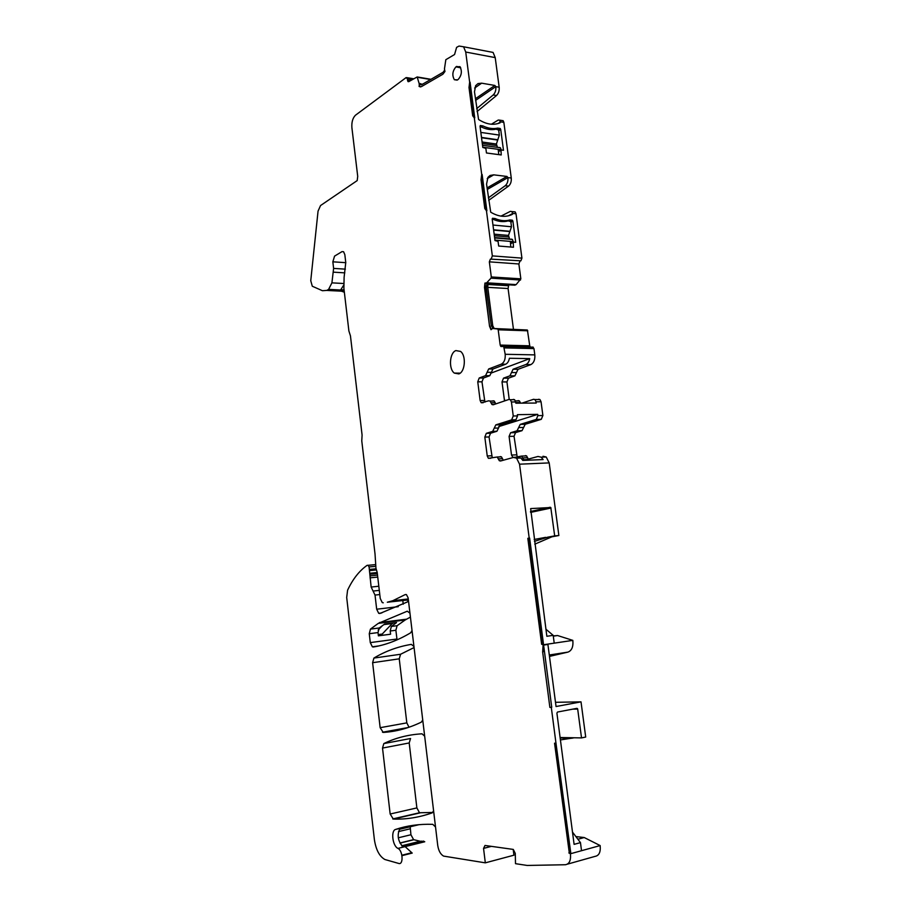 <?xml version="1.0" encoding="UTF-8"?>
<svg xmlns="http://www.w3.org/2000/svg" width="911" height="911" viewBox="0 0 911 911"><rect width="100%" height="100%" fill="white"/><g stroke="black" fill="none" stroke-linecap="round" stroke-linejoin="round"><path stroke-width="1.37" d="M567.405 864.163L595.042 856.386C599.062 855.691 600.77 852.092 600.155 845.567L584.224 837.539L575.877 836.571M600.155 845.567L570.423 853.766C571.038 860.417 569.352 864.072 565.378 864.733L527.184 865.45L515.501 863.674L515.284 853.425L513.28 849.416L485.005 845.465L483.547 848.392L485.324 862.842L513.929 855.19L513.2 849.382M401.762 845.784L420.176 841.24L413.594 839.646L410.929 834.749L410.189 826.767M421.11 841.138L424.754 841.764L397.948 848.403C392.561 846.046 390.66 830.57 395.602 829.431C407.023 825.605 419.424 823.908 432.782 824.341L435.526 826.983M401.967 855.657L412.205 853.083L405.122 846.626M402.81 600.577L403.243 604.209M488.672 51.574L493.067 52.417L495.22 57.609L499.171 87.228C499.433 90.758 498.545 93.514 496.518 95.518L477.057 111.575M501.688 120.48L503.134 120.696L503.851 122.359L511.265 178.032C511.526 181.596 510.627 184.284 508.543 186.106L488.683 200.352M513.69 211.694L515.193 211.91L516.013 213.743L521.923 258.132L520.887 260.819L490.357 259.111L520.887 260.819M514.726 285.166L516.138 284.608L520.841 278.834L518.871 263.974L519.908 261.298M513.44 329.19L508.087 288.525L508.748 284.813M513.588 330.306L513.474 329.52M527.162 329.987L494.115 328.518M527.423 330.101L529.746 345.816L500.185 345.075L498.192 329.793L527.754 330.795M530.293 347.114L529.746 345.816M532.354 347.011L533.971 348.594L534.814 354.88C535.133 359.765 533.812 363.011 530.84 364.605L518.04 369.308L514.897 375.856L508.44 378.19L506.949 381.937L509.215 399.371M518.086 400.612L519.361 400.874L520.34 402.56L515.797 402.594M520.534 403.163L520.34 402.56M538.606 399.257L539.961 399.542L541.054 401.762L536.044 401.797L534.962 399.565L533.595 399.28L521.912 403.152M484.925 402.138L481.976 381.834L477.751 381.811L480.143 400.521L481.202 402.742L488.763 400.806L490.027 401.068L491.963 404.518L493.227 404.78L508.998 399.428L510.342 399.713L511.424 401.979L513.246 415.985L517.55 415.917L517.38 414.664L537.718 414.368L537.877 415.61L542.888 415.53L541.054 401.762M542.888 415.53L541.271 419.333L525.214 424.275L522.026 430.664L515.558 432.611L514.032 436.278L517.152 456.707M525.362 455.625L526.569 455.887L528.289 459.098M543.013 456.274L546.213 456.992L549.196 462.902L558.864 535.52L551.929 536.807L534.78 544.163M549.481 656.398L567.952 652.105C571.801 650.636 573.418 646.719 572.825 640.376L557.578 635.536L553.273 635.901M555.494 702.301L581.013 701.857L585.705 737.045L581.525 737.91L577.688 709.088L572.768 709.134M432.827 812.441L419.504 812.76L416.874 807.92L409.198 742.955L410.554 738.514L383.838 743.57C395.465 737.899 408.185 734.642 421.998 733.81L424.663 736.168M409.016 727.251L406.818 722.878L399.246 658.824L400.578 654.257L414.072 647.562M409.95 613.149L407.263 611.201L378.327 623.352L405.122 620.015L410.428 617.089M405.122 620.015L397.105 625.709L395.875 630.264L397.048 639.864M572.757 832.438L580.466 842.629L581.525 850.703M584.224 837.539L577.904 839.247M485.324 862.842L443.6 856.101C440.548 854.359 438.59 850.806 437.735 845.431L408.128 597.878L406.488 594.667L405.156 594.61L392.789 600.713L387.323 602.228L408.356 599.837M424.253 841.479L402.878 846.763C397.982 841.183 396.923 835.273 399.713 829.044L417.716 824.785M397.948 848.403C402.924 850.578 403.63 865.234 398.676 863.434L384.886 859.506C379.431 856.408 375.924 849.758 374.375 839.555L346.692 597.468L347.581 590.214C352.785 579.111 359.298 570.81 367.144 565.31L368.09 565.31L369.092 566.949L375.731 566.323M369.092 566.949L371.141 587.048L375.025 595.065L376.676 609.208L398.244 606.68M408.413 600.292L407.342 601.966L379.841 613.502L378.703 613.319L376.676 609.208M408.379 599.95L387.323 602.228M383.269 602.809L382.256 602.581L380.251 598.493L377.2 572.45L375.958 568.248L375.025 553.934L361.769 440.856L362.088 435.071L350.45 335.874L348.89 330.966L343.891 288.297L344.107 277.331L345.759 262.493L344.836 254.659L343.595 251.743L342.024 251.618L343.572 251.732M345.383 269.144L333.608 268.403L332.845 261.821L334.565 256.116L342.024 251.618M333.608 268.403L331.911 282.854L328.598 289.379L340.338 289.994M344.244 291.326L326.73 290.427L328.598 289.379M326.73 290.427L322.414 290.711L312.291 286.236L310.753 280.713L318.053 211.124L320.547 205.544L357.192 180.594L357.716 176.347L351.897 127.677C351.521 122.211 352.694 118.077 355.415 115.264L406.158 77.56L407.388 78.858L412.102 79.656M421.429 84.837L420.426 83.607L419.185 83.687L417.17 76.957L408.743 81.648L407.946 81.557L407.388 78.858M491.325 258.633L492.339 255.889L486.451 210.748L484.789 208.517L481.042 179.82L481.703 174.445L474.312 117.861L472.684 115.799L469.006 87.558L469.655 82.138L465.726 52.041L463.585 46.78L459.053 46.051L456.605 47.361L454.566 54.523L445.832 59.693L444.454 68.963L444.967 71.468L442.848 74.246L421.303 86.693L419.083 86.454L419.607 83.755M491.405 124.226L498.249 120.036L499.809 120.184L500.173 122.769C493.568 125.547 486.372 124.454 478.571 119.489L474.483 91.863L475.633 85.657L478.002 83.584L481.646 83.174L494.867 85.452L495.846 86.647C496.108 90.189 495.231 92.956 493.193 94.972L476.681 108.648M473.151 115.856L474.745 117.929L470.076 82.218L469.006 87.558M484.971 208.539L486.075 208.938L486.873 210.794L482.135 174.502L481.042 179.82M511.219 214.894L512.688 213.402L516.013 213.743M512.54 214.187L512.346 214.358C505.742 217.57 498.533 216.841 490.71 212.183L486.554 184.124L487.943 177.338L490.072 175.459L493.716 174.844L506.96 176.449L507.928 177.622C508.201 181.198 507.302 183.897 505.218 185.719L488.353 197.869M500.97 149.928L503.476 150.269L500.708 129.408L500.196 128.485L497.691 128.109C493.033 129.157 488.091 128.417 482.887 125.912L480.325 125.536L480.04 126.344L482.807 147.445L485.859 148.368L486.463 152.98L501.232 154.95L500.97 149.928M513.2 242.11L515.706 242.326L512.893 221.122L512.381 220.211L509.864 219.961C505.206 221.282 500.264 220.804 495.049 218.526L492.487 218.276L492.191 219.118L495.003 240.572L498.055 241.347L498.681 246.038L513.462 247.245L513.2 242.11M500.993 216.123L510.365 211.352L511.868 211.568L512.688 213.402M520.841 278.834L491.302 276.955L489.344 261.844L490.357 259.111M491.302 276.955L490.995 278.162L520.523 280.019M487.305 282.638L486.212 286.828L491.245 325.66L492.737 325.717L487.704 286.919L488.239 282.695L486.668 282.831L490.995 278.162M497.611 328.973L492.589 328.461L494.206 328.541L492.737 325.717M497.873 329.087L498.192 329.793M534.814 354.88L505.195 354.288L503.692 346.465L500.845 346.499L500.185 345.075M505.195 354.288C505.525 359.264 504.216 362.555 501.289 364.172L488.672 368.966L492.919 369.023L505.571 364.241C507.518 363.375 508.793 361.382 509.408 358.262L529.724 358.627C529.097 361.713 527.811 363.683 525.852 364.525L513.075 369.251L518.04 369.308M504.523 400.942L502.007 381.914L503.51 378.156L509.932 375.822L513.075 369.251M536.044 401.797L536.215 403.038L515.877 403.197L514.635 399.69L513.292 399.405M537.877 415.61L536.272 419.424L541.271 419.333M512.984 457.55L511.515 455.044L509.09 436.415L510.615 432.736L517.061 430.778L520.238 424.378L536.272 419.424M517.71 457.265L520.887 457.994L522.777 460.408L543.115 459.577L541.214 457.185L538.002 456.468L524.964 459.998L523.757 459.725L521.604 456.081L514.817 457.356M492.259 457.812L489.048 436.961L484.823 437.075L487.237 455.955L488.376 458.313L497.212 457.015L499.33 460.727L500.538 461L513.428 457.436L516.594 458.165L519.543 464.189L529.2 538.082L527.822 538.333L529.2 538.082M572.825 640.376L554.218 643.155L553.193 635.354L546.839 636.277L530.646 508.623M558.864 535.52L554.685 535.884L550.791 507.518L530.84 508.577M554.218 643.155L543.56 644.737L529.621 538.037M554.685 535.884L547.762 537.16L551.929 536.807M534.415 541.373L547.762 537.16M557.578 635.536L553.307 636.151M541.646 644.316L543.56 644.737L541.646 644.316L527.822 538.333M543.07 651.912L543.605 645.079L551.736 707.323L549.88 707.426L542.649 651.98L543.127 644.806M581.013 701.857L556.052 706.526L547.91 644.441L543.605 645.079M580.466 842.629L574.101 844.36L556.906 713.119L557.498 712.038L576.879 708.359L577.688 709.088M551.303 707.403L555.983 743.239L554.548 743.194L569.295 852.833L554.993 743.205M569.295 852.833L570.855 853.653L555.983 743.239M581.525 737.91L560.106 737.523M560.424 739.937L574.283 737.773M433.602 810.847L432.178 812.874C419.094 817.452 406.147 819.524 393.324 819.069L390.159 814.013L382.518 748.068L383.838 743.57M422.727 719.975L421.36 722.127C408.572 728.276 395.864 731.704 383.235 732.41L380.149 727.684L372.622 662.696L373.909 658.072C385.319 651.206 397.788 646.639 411.316 644.373L413.936 646.446M391.354 626.438L396.57 622.577L384.636 624.069L379.227 627.986L378.019 632.576L378.395 635.832L390.591 634.227L390.204 630.993L391.354 626.438L397.105 625.709M378.327 623.352L370.458 629.102L379.227 627.986M412.034 630.503L410.69 632.792C398.164 640.251 385.706 644.988 373.316 647.004L372.371 646.81L370.287 642.608L369.262 633.714L370.458 629.102M570.423 853.766L568.863 852.947M419.185 83.687L419.276 85.941M549.88 707.426L542.649 651.98M484.823 437.075L486.315 433.34L492.692 431.358L495.823 424.879L511.663 419.857L515.956 419.777L517.55 415.917M513.246 415.985L511.663 419.857M477.751 381.811L479.22 377.997L483.456 378.031L489.822 375.662L485.574 375.628L479.22 377.997M488.672 368.966L485.574 375.628M485.267 283.401L484.937 287.432L489.537 326.195L490.983 329.714L492.589 328.461M489.537 326.195L484.504 287.409L484.937 283.082L487.1 282.854M455.876 350.587L460.556 351.418C466.409 355.632 465.134 372.03 458.825 373.909L454.316 373.089C448.474 368.955 449.578 352.694 455.876 350.587M457.618 79.849L454.35 79.701C451.936 75.317 452.471 71.047 455.944 66.867L459.941 66.64C462.253 71.104 461.683 75.362 458.222 79.416L457.618 79.849M378.395 635.787L390.591 634.227M419.515 83.448L420.13 84.586L421.565 84.769L443.122 72.276L444.545 70.306M419.698 86.01L420.256 86.978M473.116 115.845L469.427 87.638M485.21 208.562L481.464 179.866M481.247 126.971L482.887 125.912M495.994 129.191L497.691 128.109M498.431 129.601L500.196 128.485M493.352 219.437L495.049 218.526M508.053 220.917L509.864 219.961M510.547 221.168L512.381 220.211M491.245 325.66L493.261 328.507M485.711 283.435L486.998 282.922M489.959 326.206L491.109 329.372M487.123 372.303L491.371 372.348L492.919 369.023M491.371 372.348L489.822 375.662M481.976 381.834L483.456 378.031M495.732 403.926L494.274 401.045L493.01 400.783M529.724 358.627L491.348 372.986M494.252 428.124L498.511 428.033L500.082 424.788L515.956 419.777M498.511 428.033L496.939 431.256L490.551 433.237L489.048 436.961M500.264 456.582L501.46 456.855L503.271 460.237M537.718 414.368L498.67 426.621M542.079 644.248L528.243 538.299M546.156 629.41L553.193 635.354M545.678 537.342L534.165 539.483M551.736 707.323L550.312 707.346M572.188 738.217L560.163 737.99M510.786 247.029L510.399 241.916L513.041 242.144M511.071 239.081L512.472 239.468L513.269 242.121M492.225 219.323L493.466 219.449C498.659 221.715 503.589 222.182 508.236 220.872L510.809 221.624L511.492 226.759L492.965 225.028M494.605 237.555L509.545 238.841L508.497 235.425L511.492 226.759M498.807 154.631L498.215 149.837L500.515 150.156M498.932 147.411L500.412 147.764L501.266 149.962M480.097 126.8L481.338 126.982C486.531 129.476 491.45 130.205 496.096 129.168L498.659 130.045L499.33 135.09L480.837 132.414M497.486 147.354L496.404 144.018L499.33 135.09M343.652 285.2L340.805 289.732L338.596 290.951L332.287 290.711M378.111 630.059L382.347 625.732M378.247 634.568L382.221 634.056L392.641 623.067M344.347 292.226L341.42 291.178M383.941 624.57L392.687 623.477M483.547 848.392L491.428 846.353M395.602 829.431L412.581 825.412M399.508 829.306L419.128 824.649M398.46 831.595L410.223 828.794M398.301 837.801L410.929 834.749M399.975 843.119L413.845 839.726M375.025 595.065L379.785 594.553M405.156 594.61L406.124 594.507M392.789 600.713L408.253 598.96M332.845 261.821L345.781 262.675M333.54 272.173L344.802 272.856M343.629 283.503L331.911 282.854M410.201 80.783L407.502 80.339M417.34 77.276L430.607 79.53M422.488 84.233L420.609 83.926M420.711 84.085L422.294 84.347M465.726 52.041L495.22 57.609M495.846 86.647L499.171 87.228M492.339 255.889L521.923 258.132M507.928 177.622L511.265 178.032M500.526 121.858L503.851 122.359M493.193 94.972L496.518 95.518M505.218 185.719L508.543 186.106M489.344 261.844L518.871 263.974M516.138 284.608L488.125 282.911M488.102 282.991L516.036 284.676M514.931 285.177L487.897 283.56M508.406 285.712L487.715 284.483M487.761 287.352L508.087 288.525M504.352 347.888L533.971 348.594M525.852 364.525L530.84 364.605M501.289 364.172L505.571 364.241M511.504 372.542L516.457 372.588M509.932 375.822L514.897 375.856M503.51 378.156L508.44 378.19M502.007 381.914L506.949 381.937M504.409 400.373L506.265 400.362M515.717 401.945L511.424 401.979M520.238 424.378L525.214 424.275M518.655 427.589L523.609 427.475M517.061 430.778L522.026 430.664M510.615 432.736L515.558 432.611M509.09 436.415L514.032 436.278M511.515 455.044L516.457 454.862M522.675 457.903L527.64 457.698M519.543 464.189L549.196 462.902M567.952 652.105L549.299 655.009M390.159 814.013L416.874 807.92M382.518 748.068L409.198 742.955M393.324 819.069L420.085 812.885M373.909 658.072L400.578 654.257M372.622 662.696L399.246 658.824M380.149 727.684L406.818 722.878M383.235 732.41L405.987 728.242M379.602 622.532L406.431 619.195M390.204 630.993L395.875 630.264M370.287 642.608L396.911 639.032M369.262 633.714L378.019 632.576M373.077 591.057L379.295 590.385M474.631 88.048L481.646 83.174M475.383 98.752L494.867 85.452M475.599 100.381L495.835 86.602M500.526 121.926L497.918 123.6M487.26 189.465L507.928 177.577M512.699 213.481L508.213 215.873M487.203 178.658L493.716 174.844M487.055 187.939L506.96 176.449M500.651 150.121L498.431 151.477M498.454 151.693L500.617 150.372M498.738 130.649L500.708 129.408M512.904 242.258L510.593 243.419L512.927 242.235M510.638 243.704L512.847 242.588M510.877 222.182L512.893 221.122M487.704 286.919L486.212 286.828M550.176 507.245L530.498 511.481M550.791 507.518L530.544 511.868M550.996 508.031L530.612 512.403M577.483 708.576L575.65 708.587M498.271 458.871L502.53 458.7M487.237 455.955L491.473 455.796M486.315 433.34L490.551 433.237M496.939 431.256L492.692 431.358M495.823 424.879L500.082 424.788M490.995 402.787L495.242 402.753M480.143 400.521L484.379 400.498M460.715 67.824L455.944 66.867M460.374 67.198L456.548 66.435M371.141 587.048L378.817 586.24M370.06 577.847L377.735 577.084M370.06 575.866L377.507 575.126M370.265 574.215L377.325 573.52M370.265 573.224L377.211 572.541M369.957 570.571L376.482 569.944M369.729 569.398L376.049 568.794M513.462 241.666L494.946 240.094M510.035 231.303L493.591 229.811M509.727 231.542L493.637 230.096M508.497 235.425L494.161 234.161M508.691 236.962L494.366 235.71M501.278 149.757L482.773 147.229M497.918 139.759L481.486 137.424M497.611 140.032L481.532 137.743M496.404 144.018L482.09 142.014M496.609 145.521L482.295 143.539M338.596 290.951L344.233 291.247M340.805 289.732L344.085 289.903M399.906 842.994L413.594 839.646M402.309 846.308L423.501 841.081M401.888 855.224L411.43 852.821M378.703 613.319L381.811 612.944M406.955 77.651L413.605 78.767M407.946 81.557L408.686 81.683M417.17 76.957L430.994 79.303M463.585 46.78L493.067 52.417M499.809 120.184L503.134 120.696M511.868 211.568L515.193 211.91M500.845 346.499L502.143 346.533M503.692 346.465L533.299 347.182M519.361 400.874L515.455 400.897M539.961 399.542L534.962 399.565M512.677 457.368L515.114 457.276M521.604 456.081L526.569 455.887M523.757 459.725L526.353 459.622M516.594 458.165L520.887 457.994M541.214 457.185L546.213 456.992M477.956 83.607L480.359 84.074M392.743 818.932L419.504 812.76M382.472 732.239L408.23 727.513M372.371 646.81L378.737 645.933M421.372 84.791L420.13 84.586M498.419 151.42L500.686 150.042M492.361 328.097L493.591 328.142M514.635 399.69L510.342 399.713M499.33 460.727L501.904 460.613M497.212 457.015L501.46 456.855M488.376 458.313L490.79 458.222M491.963 404.518L494.058 404.495M494.274 401.045L490.027 401.068M481.202 402.742L483.194 402.73M460.169 373.146L454.316 373.089M457.174 80.122L454.35 79.701M368.09 565.31L375.526 564.615M512.472 239.468L494.662 237.93M500.412 147.764L482.523 145.293"/></g></svg>
